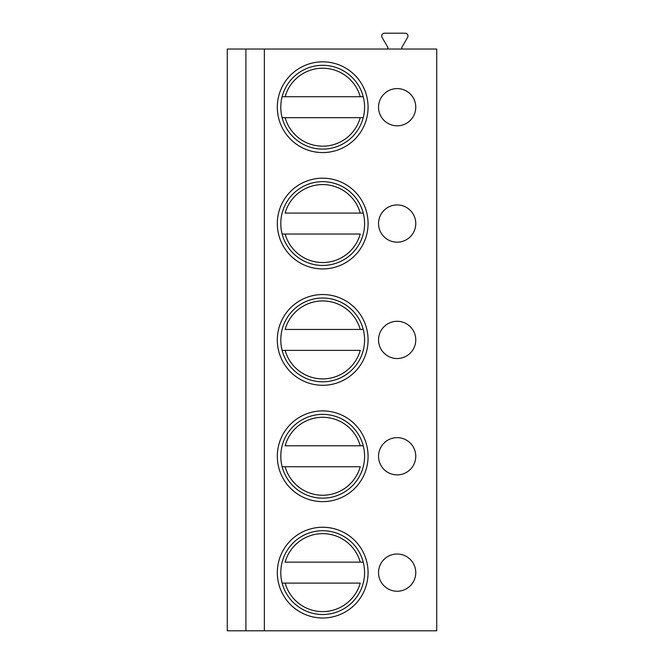 <?xml version="1.0" encoding="UTF-8"?>
<svg xmlns="http://www.w3.org/2000/svg" width="664" height="664" viewBox="0 0 664 664"><rect width="100%" height="100%" fill="white"/><g stroke="black" fill="none" stroke-linecap="round" stroke-linejoin="round"><path stroke-width="1" d="M436.721 49.028L227.279 49.028L227.279 630.8L436.721 630.8L436.721 49.028M386.772 49.028A1.162 1.162 0 0 0 387.776 47.277L382.066 37.391A2.789 2.789 0 0 1 384.489 33.2L405.173 33.2A2.789 2.789 0 0 1 407.596 37.391L401.886 47.277A1.162 1.162 0 0 0 402.89 49.028M245.896 49.028L245.896 630.8M264.363 49.028L264.363 630.8M277.311 107.203A45.376 45.376 0 0 1 322.696 61.827A45.376 45.376 0 0 1 368.072 107.203A45.376 45.376 0 0 1 322.696 152.579A45.376 45.376 0 0 1 277.311 107.203M397.155 88.586A18.617 18.617 0 0 0 378.538 107.203A18.617 18.617 0 0 0 397.155 125.82A18.617 18.617 0 0 0 415.772 107.203A18.617 18.617 0 0 0 397.155 88.586M277.311 223.561A45.376 45.376 0 0 1 322.696 178.176A45.376 45.376 0 0 1 368.072 223.561A45.376 45.376 0 0 1 322.696 268.937A45.376 45.376 0 0 1 277.311 223.561M397.155 204.944A18.617 18.617 0 0 0 378.538 223.561A18.617 18.617 0 0 0 397.155 242.177A18.617 18.617 0 0 0 415.772 223.561A18.617 18.617 0 0 0 397.155 204.944M277.311 339.91A45.376 45.376 0 0 1 322.696 294.534A45.376 45.376 0 0 1 368.072 339.91A45.376 45.376 0 0 1 322.696 385.294A45.376 45.376 0 0 1 277.311 339.91M397.155 321.293A18.617 18.617 0 0 0 378.538 339.91A18.617 18.617 0 0 0 397.155 358.527A18.617 18.617 0 0 0 415.772 339.91A18.617 18.617 0 0 0 397.155 321.293M277.311 456.268A45.376 45.376 0 0 1 322.696 410.892A45.376 45.376 0 0 1 368.072 456.268A45.376 45.376 0 0 1 322.696 501.644A45.376 45.376 0 0 1 277.311 456.268M397.155 437.651A18.617 18.617 0 0 0 378.538 456.268A18.617 18.617 0 0 0 397.155 474.884A18.617 18.617 0 0 0 415.772 456.268A18.617 18.617 0 0 0 397.155 437.651M277.311 572.625A45.376 45.376 0 0 1 322.696 527.241A45.376 45.376 0 0 1 368.072 572.625A45.376 45.376 0 0 1 322.696 618.001A45.376 45.376 0 0 1 277.311 572.625M397.155 554.008A18.617 18.617 0 0 0 378.538 572.625A18.617 18.617 0 0 0 397.155 591.242A18.617 18.617 0 0 0 415.772 572.625A18.617 18.617 0 0 0 397.155 554.008M280.806 107.203A41.89 41.89 0 0 0 322.696 149.093A41.89 41.89 0 0 0 364.577 107.203A41.89 41.89 0 0 0 322.696 65.313A41.89 41.89 0 0 0 280.806 107.203M282.134 117.677L363.249 117.677M282.134 96.728L363.249 96.728M280.806 223.561A41.89 41.89 0 0 0 322.696 265.442A41.89 41.89 0 0 0 364.577 223.561A41.89 41.89 0 0 0 322.696 181.67A41.89 41.89 0 0 0 280.806 223.561M363.249 213.086L360.237 213.086L363.249 213.086M285.147 213.086L360.237 213.086A38.977 38.977 0 0 0 285.147 213.086M282.134 234.027L360.237 234.027A38.977 38.977 0 0 1 285.147 234.027L282.134 234.027M280.806 339.91A41.89 41.89 0 0 0 322.696 381.8A41.89 41.89 0 0 0 364.577 339.91A41.89 41.89 0 0 0 322.696 298.028A41.89 41.89 0 0 0 280.806 339.91M363.249 329.444L360.237 329.444L363.249 329.444M285.147 329.444L360.237 329.444A38.977 38.977 0 0 0 285.147 329.444M282.134 350.384L360.237 350.384A38.977 38.977 0 0 1 285.147 350.384L282.134 350.384M280.806 456.268A41.89 41.89 0 0 0 322.696 498.158A41.89 41.89 0 0 0 364.577 456.268A41.89 41.89 0 0 0 322.696 414.377A41.89 41.89 0 0 0 280.806 456.268M363.249 445.793L360.237 445.793L363.249 445.793M285.147 445.793L360.237 445.793A38.977 38.977 0 0 0 285.147 445.793M282.134 466.742L360.237 466.742A38.977 38.977 0 0 1 285.147 466.742L282.134 466.742M280.806 572.625A41.89 41.89 0 0 0 322.696 614.507A41.89 41.89 0 0 0 364.577 572.625A41.89 41.89 0 0 0 322.696 530.735A41.89 41.89 0 0 0 280.806 572.625M363.249 562.151L360.237 562.151L363.249 562.151M285.147 562.151L360.237 562.151A38.977 38.977 0 0 0 285.147 562.151M282.134 583.092L360.237 583.092A38.977 38.977 0 0 1 285.147 583.092L282.134 583.092M360.237 96.728A38.977 38.977 0 0 0 285.147 96.728M285.147 117.677A38.977 38.977 0 0 0 360.237 117.677"/></g></svg>
